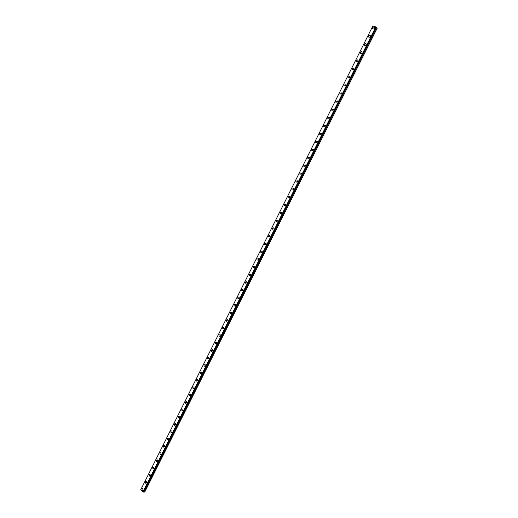 <?xml version="1.0" encoding="UTF-8"?>
<svg xmlns="http://www.w3.org/2000/svg" width="518" height="518" viewBox="0 0 518 518"><rect width="100%" height="100%" fill="white"/><g stroke="black" fill="none" stroke-linecap="round" stroke-linejoin="round"><path stroke-width="0.78" d="M376.204 27.214L143.551 491.945L144.723 492.035L377.279 28.011L376.599 27.383L143.784 492.055M143.104 490.086L142.191 490.442L141.926 488.908L142.838 488.552L143.104 490.086L142.197 490.442L141.926 488.908L142.838 488.552M146.691 482.918L145.765 483.281L145.506 481.753L146.432 481.397L146.691 482.918L145.772 483.281L145.506 481.753L146.432 481.397M150.291 475.738L149.346 476.094L149.093 474.579L150.039 474.223L150.291 475.738L149.352 476.094L149.1 474.579L150.039 474.223M153.898 468.537L152.939 468.894L152.693 467.391L153.652 467.035L153.891 468.537L152.939 468.894L152.693 467.391L153.652 467.035M157.511 461.318L156.533 461.674L156.3 460.185L157.278 459.835L157.511 461.318L156.54 461.674L156.3 460.185L157.271 459.835M159.92 452.965L160.904 452.609L161.13 454.085L160.146 454.441L159.92 452.965M161.13 454.085L160.14 454.441L159.913 452.965L160.904 452.609M164.763 446.84L163.759 447.183L163.539 445.72L164.543 445.376L164.763 446.84L163.759 447.183L163.539 445.72L164.549 445.376M168.402 439.568L167.379 439.918L167.172 438.461L168.195 438.118L168.402 439.568L167.385 439.918L167.172 438.461L168.195 438.118M172.047 432.284L171.011 432.627L170.81 431.19L171.853 430.846L172.047 432.284L171.011 432.627L170.81 431.19L171.846 430.846M175.706 424.98L174.65 425.323L174.462 423.899L175.518 423.556L175.706 424.98L174.657 425.323L174.462 423.899L175.511 423.556M179.37 417.663L178.302 418L178.121 416.589L179.189 416.252L179.37 417.663L178.302 418L178.121 416.589L179.189 416.252M183.042 410.327L181.96 410.664L181.786 409.265L182.873 408.929L183.042 410.327L181.96 410.664L181.786 409.265L182.873 408.929M185.463 401.923L186.564 401.586L186.726 402.972L185.625 403.308L185.463 401.923M186.726 402.972L185.625 403.308L185.457 401.916L186.564 401.586M190.417 395.603L189.303 395.933L189.141 394.561L190.261 394.23L190.417 395.603L189.303 395.933L189.148 394.561L190.261 394.23M194.114 388.215L192.987 388.539L192.838 387.179L193.972 386.855L194.114 388.215L192.987 388.539L192.838 387.179L193.972 386.855M197.831 380.808L196.678 381.131L196.536 379.785L197.688 379.461L197.824 380.808L196.678 381.131L196.542 379.785L197.688 379.461M201.541 373.381L200.382 373.705L200.246 372.371L201.418 372.047L201.541 373.381L200.382 373.705L200.252 372.371L201.411 372.047M205.27 365.941L204.092 366.258L203.969 364.937L205.147 364.62L205.27 365.941L204.092 366.258L203.969 364.937L205.147 364.62M209.007 358.482L207.809 358.799L207.692 357.491L208.896 357.174L209.007 358.482L207.815 358.799L207.699 357.491L208.89 357.174M212.749 351.003L211.538 351.321L211.435 350.026L212.645 349.708L212.749 351.003L211.538 351.321L211.435 350.026L212.645 349.708M216.505 343.512L215.274 343.822L215.177 342.54L216.407 342.23L216.505 343.512L215.281 343.822L215.177 342.54L216.407 342.23M220.267 335.994L219.023 336.305L218.933 335.036L220.176 334.732L220.267 335.994L219.023 336.305L218.933 335.036L220.176 334.732M224.035 328.464L222.779 328.768L222.695 327.518L223.957 327.214L224.035 328.464L222.779 328.768L222.701 327.518L223.957 327.214M226.47 319.982L227.745 319.677L227.816 320.914L226.547 321.218L226.47 319.982M227.816 320.914L226.547 321.218L226.47 319.975L227.745 319.677M231.604 313.345L230.322 313.649L230.251 312.419L231.54 312.121L231.604 313.345L230.322 313.649L230.251 312.425L231.54 312.121M235.405 305.762L234.104 306.06L234.039 304.849L235.347 304.552L235.405 305.762L234.104 306.06L234.045 304.849L235.347 304.552M237.846 297.254L239.161 296.956L239.212 298.154L237.898 298.452L237.846 297.254M239.212 298.161L237.898 298.452L237.84 297.254L239.161 296.956M241.653 289.646L242.987 289.348L243.033 290.533L241.699 290.831L241.653 289.646M243.033 290.533L241.699 290.831L241.653 289.64L242.987 289.348M246.859 282.893L245.513 283.184L245.467 282.012L246.821 281.721L246.859 282.893L245.513 283.184L245.474 282.012L246.821 281.721M250.693 275.233L249.333 275.524L249.294 274.365L250.66 274.074L250.693 275.233L249.333 275.524L249.3 274.365L250.66 274.074M254.539 267.56L253.16 267.845L253.134 266.699L254.513 266.414L254.539 267.56L253.16 267.845L253.134 266.699L254.513 266.414M258.391 259.861L256.999 260.146L256.98 259.013L258.372 258.728L258.391 259.861L256.999 260.146L256.98 259.013L258.372 258.728M262.257 252.143L260.852 252.428L260.832 251.308L262.244 251.029L262.257 252.143L260.852 252.434L260.839 251.308L262.244 251.029M266.129 244.412L264.711 244.697L264.698 243.589L266.123 243.305L266.129 244.412L264.711 244.697L264.704 243.589L266.123 243.305M270.007 236.661L268.577 236.94L268.577 235.845L270.007 235.567L270.007 236.661L268.577 236.94L268.577 235.845L270.007 235.567M273.899 228.885L272.455 229.17L272.455 228.088L273.905 227.803L273.899 228.885L272.455 229.17L272.462 228.088L273.905 227.81M277.803 221.095L276.34 221.38L276.353 220.305L277.816 220.027L277.803 221.095L276.347 221.38L276.353 220.305L277.81 220.027M280.257 212.509L281.727 212.231L281.714 213.286L280.244 213.565L280.257 212.509M281.714 213.286L280.238 213.565L280.251 212.509L281.727 212.231M285.632 205.458L284.149 205.737L284.168 204.694L285.658 204.416L285.632 205.458L284.149 205.737L284.168 204.694L285.651 204.416M288.092 196.859L289.588 196.581L289.562 197.611L288.066 197.889L288.092 196.859M289.562 197.611L288.066 197.889L288.086 196.859L289.588 196.581M293.505 189.743L291.99 190.022L292.016 188.999L293.538 188.727L293.505 189.743L291.99 190.022L292.022 189.005L293.531 188.72M297.449 181.857L295.927 182.135L295.959 181.125L297.487 180.847L297.449 181.857L295.927 182.135L295.959 181.125L297.487 180.847M301.411 173.951L299.87 174.229L299.909 173.232L301.45 172.954L301.411 173.951L299.877 174.229L299.916 173.232L301.45 172.954M305.38 166.025L303.826 166.304L303.872 165.32L305.426 165.041L305.38 166.025L303.833 166.304L303.872 165.32L305.426 165.041M309.363 158.081L307.796 158.366L307.841 157.388L309.408 157.109L309.356 158.081L307.796 158.359L307.841 157.388L309.408 157.109M313.345 150.116L311.771 150.395L311.823 149.437L313.403 149.158L313.345 150.116L311.771 150.401L311.823 149.437L313.396 149.152M317.346 142.133L315.753 142.418L315.812 141.466L317.404 141.181L317.346 142.133L315.76 142.418L315.812 141.466L317.398 141.181M321.354 134.13L319.748 134.415L319.807 133.469L321.413 133.191L321.354 134.13L319.755 134.415L319.813 133.469L321.413 133.191M325.369 126.107L323.756 126.392L323.821 125.46L325.433 125.175L325.369 126.107L323.756 126.392L323.821 125.46L325.433 125.175M327.777 118.35L327.836 117.431L329.467 117.146L329.396 118.059L327.771 118.35L327.842 117.431L329.467 117.139M331.87 109.382L333.508 109.091L333.437 109.997L331.798 110.289L331.87 109.382M333.437 109.997L331.798 110.289L331.87 109.376L333.508 109.091M337.483 101.91L335.832 102.208L335.91 101.308L337.555 101.016L337.483 101.91L335.839 102.208L335.91 101.308L337.561 101.016M341.543 93.81L339.879 94.108L339.957 93.214L341.621 92.923L341.543 93.81L339.886 94.108L339.957 93.214L341.621 92.923M345.61 85.684L343.939 85.982L344.017 85.107L345.694 84.81L345.61 85.684L343.939 85.988L344.017 85.107L345.687 84.81M349.689 77.538L348.005 77.842L348.083 76.975L349.773 76.677L349.689 77.538L348.005 77.842L348.09 76.975L349.773 76.67M353.781 69.38L352.085 69.684L352.162 68.823C352.81 67.968 353.373 67.871 353.865 68.518L353.775 69.38L352.078 69.684L352.169 68.823C352.803 67.968 353.373 67.864 353.865 68.518M357.873 61.189C357.226 62.05 356.656 62.154 356.17 61.5L356.255 60.651C356.902 59.79 357.472 59.687 357.964 60.347L357.873 61.189C357.232 62.05 356.662 62.154 356.17 61.5L356.255 60.651C356.902 59.79 357.472 59.687 357.964 60.341M361.985 52.985C361.331 53.853 360.755 53.956 360.263 53.296L360.353 52.454C361.014 51.593 361.583 51.489 362.076 52.15L361.985 52.985C361.331 53.853 360.761 53.956 360.269 53.302L360.36 52.46C361.007 51.586 361.583 51.483 362.076 52.15M366.103 44.762C365.443 45.636 364.866 45.739 364.374 45.072L364.465 44.244C365.132 43.37 365.708 43.266 366.2 43.933L366.103 44.762C365.443 45.636 364.866 45.739 364.374 45.079L364.465 44.244C365.125 43.37 365.708 43.259 366.194 43.926M370.234 36.513C369.561 37.4 368.984 37.503 368.492 36.836L368.589 36.007C369.256 35.127 369.839 35.023 370.331 35.69L370.234 36.513C369.567 37.4 368.984 37.503 368.492 36.836L368.589 36.014C369.256 35.127 369.839 35.017 370.331 35.69M374.378 28.25C373.698 29.137 373.115 29.248 372.623 28.574L372.72 27.758C373.394 26.865 373.983 26.761 374.475 27.435L374.372 28.244C373.698 29.137 373.109 29.248 372.623 28.568L372.72 27.758C373.394 26.865 373.977 26.755 374.469 27.435M372.856 25.9L140.76 489.75L143.117 492.1L376.269 27.072L372.856 25.9L140.721 489.853M143.324 492.087L376.269 27.059L143.305 492.094M376.599 27.383L376.236 27.221M375.893 26.794L142.877 492.009M376.133 26.93L143.117 492.1M376.353 27.253L143.551 491.945M376.405 27.279L143.596 491.97M376.644 27.415L143.836 492.068"/></g></svg>
